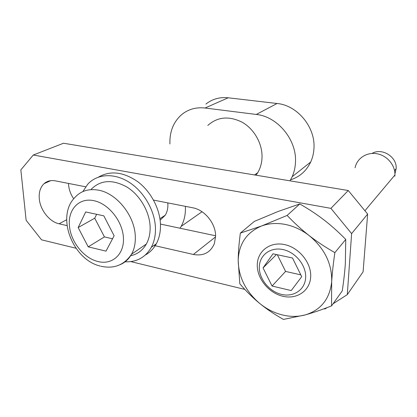<?xml version="1.0" encoding="UTF-8"?>
<svg xmlns="http://www.w3.org/2000/svg" width="417" height="417" viewBox="0 0 417 417"><rect width="100%" height="100%" fill="white"/><g stroke="black" fill="none" stroke-linecap="round" stroke-linejoin="round"><path stroke-width="0.63" d="M153.534 200.103L192.675 207.77C204.716 209.824 215.844 223.595 215.594 236.204L214.406 243.497C210.507 252.603 203.496 256.257 193.379 254.464L153.936 245.457M66.991 225.602L59.094 223.799C49.487 221.802 40.194 210.032 39.276 198.758C38.75 192.253 40.355 187.217 44.093 183.652C47.152 180.988 50.905 180.055 55.352 180.853L85.641 186.795M68.513 183.438L68.586 184.903C69.04 189.85 70.749 194.484 73.731 198.794M160.451 224.075L215.589 235.772M324.082 308.747L324.989 308.971L327.069 307.631M333.074 303.769L347.293 294.621L363.098 271.811L367.648 214.067L351.62 233.609L330.916 208.354L348.263 190.512L63.514 143.229L33.282 155.02L20.85 169.881L26.13 220.27L41.549 239.827L75.983 248.23M347.293 294.621L351.62 233.609M348.263 190.512L367.648 214.067M244.826 289.414L130.797 261.6M33.282 155.02L330.916 208.354M207.817 125.418C217.606 116.744 229.105 115.707 242.308 122.311C254.203 129.114 262.35 143.542 262.032 157.126C261.871 162.932 260.432 168.129 257.711 172.716L256.038 175.197M180.05 228.235L181.176 226.363C184.105 221.026 185.523 214.88 185.435 207.932L185.377 206.342M167.796 202.897L167.889 204.476C167.978 208.641 167.066 212.263 165.148 215.339L160.128 220.197M91.271 189.198C100.705 179.878 112.606 179.169 126.971 187.066C139.961 195.151 149.578 211.654 150.115 226.681C150.323 233.296 149.062 239.087 146.331 244.054C142.661 250.403 137.401 254.302 130.552 255.762M78.151 227.557L85.688 211.951L103.823 215.844L114.117 235.751L106.038 251.138L88.211 246.848L78.151 227.557L94.732 218.206L104.432 236.908L112.527 238.774M88.211 246.848L104.432 236.908M96.661 214.307L94.732 218.206M145.351 254.99C149.953 252.467 153.607 248.735 156.312 243.794C159.273 238.237 160.654 231.805 160.467 224.497C159.972 208.834 150.891 191.601 137.839 181.749C123.489 171.867 110.39 170.308 98.548 177.074M125.126 261.787C136.719 262.23 145.45 257.398 151.314 247.297C154.28 241.693 155.656 235.209 155.442 227.828C154.874 210.569 143.891 191.544 128.983 182.146C114.07 172.706 97.229 173.853 87.841 184.09L82.842 191.596M259.317 267.062C259.004 278.864 269.168 291.478 281.381 294.371C293.578 297.436 305.14 289.758 305.651 277.566C306.344 265.421 295.486 252.082 282.903 249.543C270.32 246.822 259.452 255.225 259.317 267.062M372 153.44C381.93 147.394 397.213 156.907 396.15 168.671L394.93 173.816M263.044 267.907L272.994 253.797L292.505 258.008L301.71 276.674L291.222 290.576L272.072 286.031L263.044 267.907L276.44 254.542M277.31 254.73L285.572 271.425L300.819 274.866M285.572 271.425L272.072 286.031M394.868 176.193L394.935 174.994C395.274 165.106 386.929 155.359 376.754 153.701C366.585 151.939 356.869 158.434 355.081 167.79M282.627 296.216C296.654 299.76 310.045 290.957 310.675 276.883C311.525 262.856 298.958 247.432 284.42 244.555C269.888 241.469 257.414 251.227 257.279 264.837C256.94 278.405 268.59 292.87 282.627 296.216M287.125 215.433L261.376 226.061L240.359 233.098C238.977 243.518 238.253 252.66 238.19 260.531C238.587 277.138 245.749 291.436 259.682 303.42C266.453 308.924 273.886 312.734 281.981 314.845C290.096 316.889 297.894 316.899 305.369 314.882C321.038 309.972 329.811 298.885 331.692 281.621C332.193 273.349 333.251 263.69 334.872 252.639C325.161 247.078 316.597 241.396 309.174 235.584C301.71 229.84 293.693 226.113 285.119 224.403C276.565 222.803 268.647 223.356 261.376 226.061C246.515 232.483 238.785 243.971 238.19 260.531L239.822 283.81C246.265 291.332 252.884 297.868 259.682 303.42C266.453 308.981 274.37 314.314 283.424 319.422L305.369 314.882C312.823 312.813 321.549 309.821 331.541 305.911L331.692 281.621C332.099 263.805 324.593 248.459 309.174 235.584C301.726 229.783 294.376 223.064 287.125 215.433L299.792 203.955C308.94 209.214 317.029 214.562 324.072 220.004C331.124 225.415 338.349 231.894 345.756 239.426L345.333 263.763C344.802 271.655 343.775 280.709 342.253 290.915L331.541 305.911M240.359 233.098L254.328 221.411L278.248 211.419L299.792 203.955M345.756 239.426L334.872 252.639M205.894 104.083C212.237 99.032 219.681 96.937 228.214 97.792L205.039 108.013C196.11 107.044 188.369 109.202 181.822 114.482C173.727 121.561 169.755 131.063 169.891 142.989L169.928 143.948M289.997 180.837L292.166 176.719C294.152 172.257 295.252 167.436 295.471 162.255C296.904 139.924 277.613 116.525 256.273 114.451L277.081 103.494C297.394 105.298 315.507 127.201 313.965 148.306C313.709 153.206 312.62 157.777 310.696 162.02C306.38 170.98 299.687 176.907 290.613 179.795M205.039 108.013L256.273 114.451M277.081 103.494L228.214 97.792M66.637 219.749L59.094 223.799M215.584 236.877L193.379 254.464M100.309 266.082C73.011 259.921 55.565 216.637 74.971 197.387C80.893 190.897 88.706 188.484 98.417 190.147C116.692 193.201 134.806 215.803 135.29 236.361C135.561 243.158 134.326 249.095 131.579 254.172C128.78 259.186 124.891 262.715 119.924 264.759M97.917 261.516C83.754 258.243 70.494 241.448 69.436 225.566C67.799 209.584 79.079 197.377 93.799 200.676C108.493 203.506 122.713 221.302 123.437 237.878C124.375 254.5 112.105 265.238 97.917 261.516M50.744 180.66L44.093 183.652M257.711 172.716L254.532 174.947M202.031 211.742L181.176 226.363M159.919 218.67L165.215 215.235M100.95 266.249C113.956 269.106 124.167 265.082 131.579 254.172L146.331 244.054M156.312 243.794L151.314 247.297M394.534 170.558L396.15 168.671M394.935 174.994L364.911 210.741M310.696 162.02L292.166 176.719"/></g></svg>
